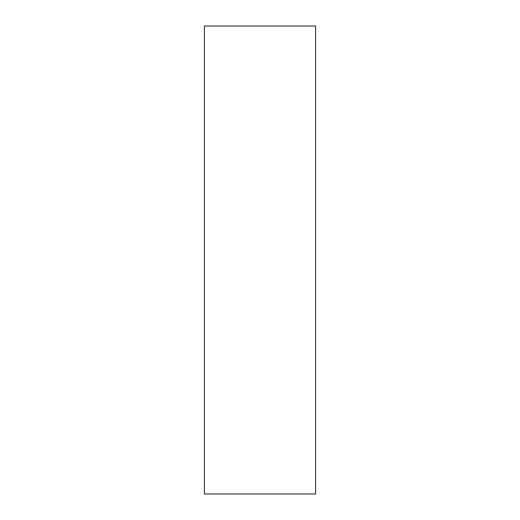 <?xml version="1.0" encoding="UTF-8"?>
<svg xmlns="http://www.w3.org/2000/svg" width="520" height="520" viewBox="0 0 520 520"><rect width="100%" height="100%" fill="white"/><g stroke="black" fill="none" stroke-linecap="round" stroke-linejoin="round"><path stroke-width="0.78" d="M204.386 436.287L204.386 467.766C204.386 481.156 204.386 481.156 204.386 467.766L204.386 436.287M204.386 41.743L204.386 73.223C204.386 86.606 204.386 86.606 204.386 73.223L204.386 41.743M204.386 26L315.614 26L315.614 494L315.614 26L204.386 26L204.386 494L315.614 494L204.386 494L204.386 26"/></g></svg>
